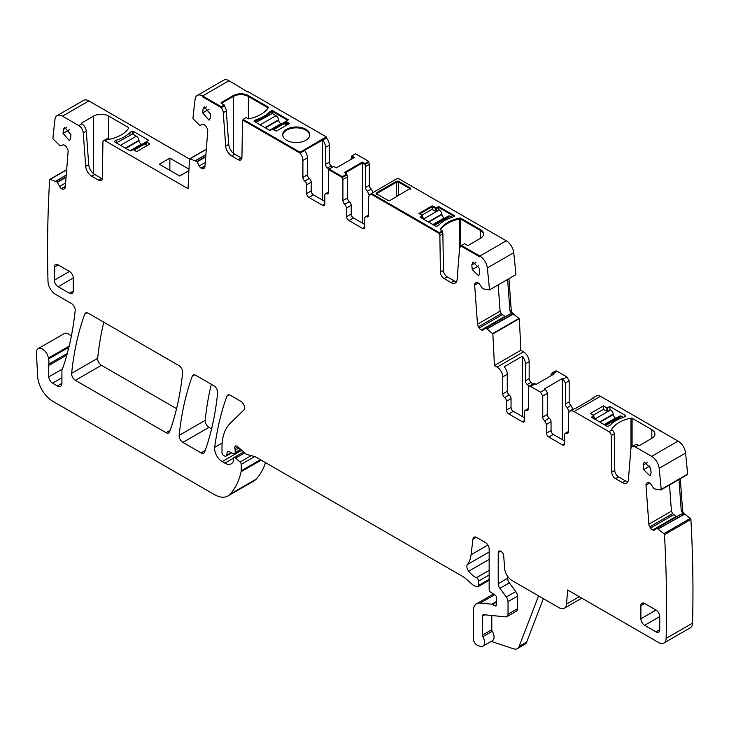<?xml version="1.0" encoding="UTF-8"?>
<svg xmlns="http://www.w3.org/2000/svg" width="729" height="729" viewBox="0 0 729 729"><rect width="100%" height="100%" fill="white"/><g stroke="black" fill="none" stroke-linecap="round" stroke-linejoin="round"><path stroke-width="1.09" d="M507.63 279.435L509.917 310.982L512.441 314.582L486.972 328.907L485.332 328.205L483.19 329.909A3.736 2.16 -120 0 1 483.035 330.018A3.736 2.16 -120 0 1 481.404 329.955L504.969 316.35L481.404 329.955M512.104 314.399L486.854 328.834M485.56 328.214L509.999 313.971L511.958 314.336M461.512 245.463L461.512 246.329L479.837 256.909L461.512 246.329A6.406 3.7 -120 0 0 460.819 246.593A6.406 3.7 -120 0 0 459.507 249.072L457.083 279.681A8.538 4.93 -120 0 1 455.333 282.998A8.538 4.93 -120 0 1 451.069 282.57L444.189 278.596A5.34 3.08 -120 0 1 440.416 272.136L439.869 235.531A3.198 1.85 -120 0 0 439.286 233.499L439.286 232.624L371.407 193.44L397.824 178.186L506.254 240.789L479.837 256.043L479.837 256.909L479.837 256.043L506.254 240.789A10.671 6.16 -120 0 1 513.745 252.69L487.318 267.944A10.671 6.16 -120 0 0 479.837 256.043L461.512 245.463L464.537 243.714L467.079 245.181A1.066 0.62 0 0 0 468.583 245.181L480.475 238.319A10.68 6.169 0 0 0 483.6 233.963A10.68 6.169 0 0 0 480.475 229.608L460.755 218.217A1.084 0.629 0 0 0 459.644 218.08A32.03 18.489 0 0 0 440.316 229.234A1.084 0.629 0 0 0 440.252 229.444A1.084 0.629 0 0 0 440.562 229.881L442.312 230.883L439.286 232.624M371.407 193.44L371.407 194.306L439.286 233.499L442.312 231.758L439.286 233.499L371.407 194.306A8.01 4.62 -120 0 0 370.232 194.67A8.01 4.62 -120 0 0 368.573 198.334L368.573 215.337A3.198 1.85 -120 0 1 367.908 216.795A3.198 1.85 -120 0 1 366.687 216.823A3.198 1.85 -120 0 0 365.466 216.841A3.198 1.85 -120 0 0 364.801 218.308L364.801 227.102L362.532 228.405A3.198 1.85 -120 0 0 364.136 228.569A3.198 1.85 -120 0 0 364.801 227.102M362.532 228.405L348.945 220.559A3.198 1.85 -120 0 1 346.685 216.641L346.685 207.929L351.214 205.314L351.214 214.025A3.198 1.85 -120 0 0 353.474 217.953L364.801 224.486M344.799 204.257L349.328 201.641A3.198 1.85 -120 0 1 347.441 197.978L342.912 200.593A3.198 1.85 -120 0 0 344.799 204.257L346.685 207.929M342.912 200.593L342.912 179.598L347.441 176.983L347.441 197.978M328.533 192.729L326.683 193.796A3.198 1.85 -120 0 0 327.904 193.777A3.198 1.85 -120 0 0 328.569 192.31L328.569 171.315A3.198 1.85 -120 0 1 329.144 169.912L342.329 177.521L342.912 179.598M326.683 193.796A3.198 1.85 -120 0 0 325.453 193.823A3.198 1.85 -120 0 0 324.797 195.29L324.797 204.002L322.528 205.314A3.198 1.85 -120 0 0 324.132 205.469A3.198 1.85 -120 0 0 324.797 204.002M324.797 201.386L313.47 194.853A3.198 1.85 -120 0 1 311.21 190.925L311.21 182.141L306.681 184.756L306.681 193.54A3.198 1.85 -120 0 0 308.941 197.468L322.528 205.314M306.681 184.756A3.198 1.85 -120 0 0 304.786 181.084A3.198 1.85 -120 0 1 302.899 177.42L302.899 160.426A8.01 4.62 -120 0 0 300.066 153.117L300.066 152.252L243.058 119.337L246.074 117.597L247.896 118.645A1.084 0.629 0 0 0 249.008 118.781A32.03 18.489 0 0 0 268.336 107.628A1.084 0.629 0 0 0 268.4 107.427A1.084 0.629 0 0 0 268.09 106.981L248.37 95.599A10.68 6.169 0 0 0 233.271 95.599L221.379 102.461A1.066 0.62 0 0 0 221.379 103.336L233.271 96.474L233.271 95.599M243.058 119.337L243.058 120.212L300.066 153.117L304.594 150.502L300.066 153.117L243.058 120.212A3.198 1.85 -120 0 0 242.484 121.57L241.937 157.546A5.34 3.08 -120 0 1 240.825 159.915A5.34 3.08 -120 0 1 238.164 159.651L231.713 155.933A8.538 4.93 -120 0 1 225.698 146.092L223.274 112.685A6.406 3.7 -120 0 0 221.27 107.628L221.27 106.753L202.58 95.964L202.58 96.839L221.27 107.628L224.286 105.887L221.27 107.628L202.58 96.839L202.58 95.964A10.671 6.16 -120 0 0 197.24 95.435A10.671 6.16 -120 0 0 195.099 99.226A1304.463 753.13 -120 0 0 192.921 118.672A1.066 0.62 -120 0 0 193.03 118.8L199.719 125.415L202.516 124.495A3.736 2.16 -120 0 1 204.439 124.905L204.703 125.078A3.736 2.16 -120 0 1 206.498 127.192L207.145 128.468A3.736 2.16 -120 0 1 207.756 131.047L204.922 166.832A3.736 2.16 -120 0 1 204.156 168.281A3.736 2.16 -120 0 1 203.992 168.363L204.594 167.87M206.316 149.19L189.576 158.849A1.066 0.62 -120 0 1 189.859 158.867L196.857 161.537L199.227 165.966A3.736 2.16 -120 0 0 201.022 168.08L201.286 168.253A3.736 2.16 -120 0 0 203.209 168.672M189.576 158.849A1304.463 753.13 -120 0 0 188.064 188.693L105.176 140.834A3.198 1.85 -120 0 0 103.573 140.679A3.198 1.85 -120 0 0 102.917 142.1L102.361 178.076A5.34 3.08 -120 0 1 101.258 180.446A5.34 3.08 -120 0 1 98.588 180.181L91.708 176.208A8.538 4.93 -120 0 1 85.694 166.367L83.27 132.96A6.406 3.7 -120 0 0 78.759 125.579L62.448 116.166A10.671 6.16 -120 0 0 57.117 115.638A10.671 6.16 -120 0 0 54.967 119.465A1304.454 753.13 -120 0 0 52.935 138.237A1.066 0.62 -120 0 0 53.39 139.285L60.079 145.9L62.867 144.971A3.736 2.16 -120 0 1 64.799 145.39L65.063 145.563A3.736 2.16 -120 0 1 66.858 147.677L67.505 148.953A3.736 2.16 -120 0 1 68.116 151.532L65.282 187.317A3.736 2.16 -120 0 1 64.516 188.765A3.736 2.16 -120 0 1 64.343 188.847L64.954 188.355M66.676 169.657L49.854 179.37A1.066 0.62 -120 0 1 50.219 179.352L57.217 182.022L59.587 186.451A3.736 2.16 -120 0 0 61.382 188.565L61.646 188.738A3.736 2.16 -120 0 0 63.569 189.148M49.854 179.37A1.066 0.62 -120 0 0 49.645 179.698A1304.463 753.13 -120 0 0 47.996 281.531A10.671 6.16 -120 0 0 55.541 294.343L71.424 303.51A5.34 3.08 -120 0 1 75.178 310.527A388.566 224.341 -120 0 1 62.967 367.525A10.671 6.16 -120 0 1 62.393 368.701A5.34 3.08 -120 0 0 61.919 370.551L61.919 383.354L57.391 385.969A6.406 3.7 -120 0 0 60.589 386.288A6.406 3.7 -120 0 0 61.919 383.354M67.314 353.383L48.488 364.254A5.34 3.08 -120 0 0 48.287 365.785L48.788 376.875A5.34 3.08 -120 0 0 52.561 383.181L57.391 385.969M48.488 364.254A10.671 6.16 -120 0 0 48.579 358.978A10.671 6.16 -120 0 1 48.406 358.067A8.538 4.93 -120 0 0 44.232 350.348A8.538 4.93 -120 0 0 38.209 348.608A8.538 4.93 -120 0 0 36.45 352.936L37.598 376.091A21.351 12.329 -120 0 0 52.67 401.196L214.554 494.663A26.691 15.409 -120 0 0 227.895 495.984A26.691 15.409 -120 0 0 230.036 494.262A101.413 58.548 -120 0 0 241.099 471.754A5.34 3.08 -120 0 0 241.199 470.834L241.199 464.364A2.132 1.23 -120 0 0 240.078 462.031L235.649 458.104A2.67 1.54 -120 0 0 233.827 457.612A2.67 1.54 -120 0 0 233.271 458.842L233.271 461.02A2.67 1.54 -120 0 1 233.098 461.831A12.812 7.399 -120 0 1 231.284 463.781A12.812 7.399 -120 0 1 224.878 463.143L222.172 461.585A10.671 6.16 -120 0 1 214.7 447.342A373.622 215.711 -120 0 1 226.91 396.202A5.34 3.08 -120 0 1 227.803 395.072A5.34 3.08 -120 0 1 230.473 395.337L240.78 401.287A5.34 3.08 -120 0 1 244.151 405.634A5.34 3.08 -120 0 1 243.814 409.99L230.127 423.449A58.712 33.899 -120 0 0 221.99 447.26L221.99 452.755A2.132 1.23 -120 0 0 223.493 455.37L224.605 456.017A2.67 1.54 -120 0 0 225.944 456.144A2.67 1.54 -120 0 0 226.427 455.452L227.302 452.208L228.633 451.442M241.308 449.875L234.601 453.739A2.67 1.54 -120 0 1 233.435 453.693L228.961 451.561A2.67 1.54 -120 0 0 227.785 451.515A2.67 1.54 -120 0 0 227.302 452.208M234.601 453.739A2.67 1.54 -120 0 0 235.157 452.518L235.157 450.139A5.34 3.08 -120 0 0 234.92 448.49A3.198 1.85 -120 0 1 235.44 446.03A3.198 1.85 -120 0 1 237.627 446.613L245.354 453.465A5.34 3.08 -120 0 0 247.304 454.586L254.795 456.6A5.34 3.08 -120 0 1 255.77 457.01L463.471 576.921A10.671 6.16 -120 0 1 465.421 578.352L471.955 584.139A10.671 6.16 -120 0 0 475.864 586.398L477.185 586.754A2.67 1.54 -120 0 0 478.033 586.681A2.67 1.54 -120 0 0 478.589 585.451L478.589 581.086A2.67 1.54 -120 0 0 476.474 577.705A17.077 9.86 -120 0 1 468.683 571.235A5.34 3.08 -120 0 1 467.435 564.547A37.361 21.569 -120 0 0 471.052 554.778L472.957 539.123L476.21 537.246M496.704 604.651L494.818 605.744A2.67 1.54 -120 0 0 496.148 605.872A2.67 1.54 -120 0 0 496.577 603.794A5.34 3.08 -120 0 1 496.331 602.09L496.331 600.249A5.34 3.08 -120 0 1 496.577 598.828A2.67 1.54 -120 0 0 494.891 594.9L490.963 592.449A2.67 1.54 -120 0 1 489.159 589.223L489.159 549.046A5.34 3.08 -120 0 0 485.377 542.513L476.702 537.501A5.34 3.08 -120 0 0 474.032 537.237A5.34 3.08 -120 0 0 472.957 539.123M494.818 605.744L492.549 604.432A2.67 1.54 -120 0 0 491.829 604.186L480.293 603.038A16.011 9.249 -120 0 0 476.62 603.758A16.011 9.249 -120 0 0 473.303 611.084L473.303 638.65A5.34 3.08 -120 0 0 477.859 645.539L480.138 646.295A8.01 4.62 -120 0 0 482.972 646.158A8.01 4.62 -120 0 0 482.835 636.69A2.132 1.23 -120 0 1 482.361 635.141L482.361 616.315L484.949 614.82M506.919 616.643A5.34 3.08 -120 0 0 508.022 614.201L508.022 601.598L517.462 596.158L517.462 608.751A5.34 3.08 -120 0 1 516.36 611.194L506.919 616.643A5.34 3.08 -120 0 1 505.698 616.88L483.755 614.702A3.198 1.85 -120 0 0 483.026 614.848A3.198 1.85 -120 0 0 482.361 616.315M508.022 601.598A5.34 3.08 -120 0 0 506.336 596.996L499.903 588.339L509.334 582.89L515.777 591.556L506.336 596.996M509.334 582.89A5.34 3.08 -120 0 1 507.648 578.288L498.217 583.738A5.34 3.08 -120 0 0 499.903 588.339M498.217 583.738L498.217 552.527L500.477 551.224A3.198 1.85 -120 0 0 498.873 551.069A3.198 1.85 -120 0 0 498.217 552.527M581.778 598.163L564.364 608.214A10.671 6.16 -120 0 1 559.025 607.685L512.132 580.612A10.671 6.16 -120 0 1 504.614 568.319L503.675 555.462A3.198 1.85 -120 0 0 501.424 551.771L500.477 551.224M564.364 608.214A10.671 6.16 -120 0 0 566.542 604.068L567.654 590.007L658.588 642.504A10.671 6.16 -120 0 0 663.928 643.033A10.671 6.16 -120 0 0 666.133 638.404A1304.463 753.13 -120 0 0 664.474 534.676A1.066 0.62 -120 0 0 663.909 533.664L656.911 528.252L654.542 529.937A3.736 2.16 -120 0 1 654.387 530.047A3.736 2.16 -120 0 1 652.747 529.983L676.312 516.378L652.747 529.983M687.155 474.679A1.066 0.62 -120 0 0 687.392 474.634L660.975 489.888A1.066 0.62 -120 0 1 660.729 489.934L654.041 488.822L651.252 484.676A3.736 2.16 -120 0 0 649.32 482.862L649.056 482.735A3.736 2.16 -120 0 0 647.425 482.671A3.736 2.16 -120 0 0 647.27 482.771L646.614 483.3A3.736 2.16 -120 0 0 646.003 485.168L648.846 524.233A3.736 2.16 -120 0 0 649.776 526.839L650.55 528.042A3.736 2.16 -120 0 0 652.482 529.855M660.975 489.888A1.066 0.62 -120 0 0 661.194 489.414A1304.463 753.13 -120 0 0 659.162 468.291A10.671 6.16 -120 0 0 651.671 456.354L635.36 446.941A6.406 3.7 -120 0 0 632.161 446.622A6.406 3.7 -120 0 0 630.849 449.11L628.425 479.709A8.538 4.93 -120 0 1 626.685 483.026A8.538 4.93 -120 0 1 622.411 482.607L615.531 478.634A5.34 3.08 -120 0 1 611.759 472.173L611.212 435.559A3.198 1.85 -120 0 0 608.943 431.686L574.069 411.548A8.01 4.62 -120 0 0 570.069 411.156A8.01 4.62 -120 0 0 568.41 414.819L568.41 431.814A3.198 1.85 -120 0 1 567.745 433.281A3.198 1.85 -120 0 1 566.524 433.299A3.198 1.85 -120 0 0 565.303 433.327A3.198 1.85 -120 0 0 564.638 434.794L564.638 443.578L562.369 444.89A3.198 1.85 -120 0 0 563.973 445.045A3.198 1.85 -120 0 0 564.638 443.578M562.369 444.89L548.782 437.045A3.198 1.85 -120 0 1 546.522 433.126L546.522 424.406L551.051 421.79L551.051 430.511A3.198 1.85 -120 0 0 553.311 434.429L564.638 440.963M544.636 420.742L549.165 418.127A3.198 1.85 -120 0 1 547.279 414.455L542.75 417.07A3.198 1.85 -120 0 0 544.636 420.742L546.522 424.406M542.75 417.07L542.75 396.084L547.279 393.469L547.279 414.455M540.481 392.156L545.01 389.541L544.135 389.031L562.25 378.579L563.125 379.08L566.898 376.902L557.093 371.243L553.311 373.421L554.195 373.922L536.079 384.383L535.195 383.873L530.666 386.488L540.481 392.156L542.75 396.084M530.666 386.488A3.198 1.85 -120 0 0 529.072 386.334A3.198 1.85 -120 0 0 528.407 387.801L528.407 408.787A3.198 1.85 -120 0 1 527.741 410.254A3.198 1.85 -120 0 1 526.52 410.281A3.198 1.85 -120 0 0 525.299 410.299A3.198 1.85 -120 0 0 524.634 411.767L524.634 420.487L522.365 421.79A3.198 1.85 -120 0 0 523.969 421.954A3.198 1.85 -120 0 0 524.634 420.487M524.634 417.872L513.307 411.329A3.198 1.85 -120 0 1 511.047 407.411L511.047 398.617L506.518 401.232L506.518 410.026A3.198 1.85 -120 0 0 508.778 413.944L522.365 421.79M506.518 401.232A3.198 1.85 -120 0 0 504.632 397.569A3.198 1.85 -120 0 1 502.746 393.897L502.746 376.902A8.01 4.62 -120 0 0 497.078 367.097L494.362 365.53A1304.463 753.13 -120 0 0 492.84 333.937A1.066 0.62 -120 0 0 492.567 333.627L518.984 318.382L512.924 313.78M486.972 328.907L492.567 333.627M513.745 252.69A1304.463 753.13 -120 0 1 515.922 274.651L489.505 289.896A1.066 0.62 -120 0 1 489.387 289.905L482.698 288.793L479.91 284.647A3.736 2.16 -120 0 0 477.978 282.825L477.714 282.706A3.736 2.16 -120 0 0 476.073 282.642A3.736 2.16 -120 0 0 475.919 282.743L475.272 283.262A3.736 2.16 -120 0 0 474.661 285.139L477.495 324.205A3.736 2.16 -120 0 0 478.434 326.811L479.208 328.014A3.736 2.16 -120 0 0 481.14 329.827M489.505 289.896A1304.463 753.13 -120 0 0 487.318 267.944M195.837 375.344A5.34 3.08 -120 0 0 193.167 375.071A5.34 3.08 -120 0 0 192.274 376.2A373.622 215.711 -120 0 0 179.152 435.395A5.34 3.08 -120 0 0 182.906 442.394L201.067 452.882A5.34 3.08 -120 0 0 203.737 453.146A5.34 3.08 -120 0 0 204.63 452.007A373.622 215.711 -120 0 0 217.643 392.767A5.34 3.08 -120 0 0 213.898 385.769L195.837 375.344M655.972 631.843A5.34 3.08 -120 0 0 658.642 632.107A5.34 3.08 -120 0 0 659.745 629.665L659.745 616.588A5.34 3.08 -120 0 0 655.972 610.055L644.646 603.521A5.34 3.08 -120 0 0 641.976 603.257A5.34 3.08 -120 0 0 640.873 605.699L640.873 618.775A5.34 3.08 -120 0 0 644.646 625.309L655.972 631.843L659.745 629.665M71.652 373.321A5.34 3.08 -120 0 0 75.397 380.328L166.039 432.661A5.34 3.08 -120 0 0 168.709 432.926A5.34 3.08 -120 0 0 169.602 431.787A373.622 215.711 -120 0 0 182.651 372.565A5.34 3.08 -120 0 0 178.897 365.566L88.309 313.26A5.34 3.08 -120 0 0 85.639 312.996A5.34 3.08 -120 0 0 84.746 314.126A373.622 215.711 -120 0 0 71.652 373.321L97.686 358.294A5.34 3.08 -120 0 0 101.44 365.293L176.564 408.668M54.374 280.164A5.34 3.08 -120 0 0 58.156 286.697L69.474 293.231A5.34 3.08 -120 0 0 72.144 293.495A5.34 3.08 -120 0 0 73.246 291.053L73.246 277.986A5.34 3.08 -120 0 0 69.474 271.443L58.156 264.909A5.34 3.08 -120 0 0 55.486 264.645A5.34 3.08 -120 0 0 54.374 267.087L54.374 280.164L69.474 271.443M651.097 472.921L650.013 475.873L643.598 469.585L643.16 465.011L644.245 462.058L650.66 468.346L651.097 472.921M203.099 108.84L204.184 106.89L210.599 114.171L210.171 118.253L209.086 120.203L202.671 112.922L203.099 108.84L206.416 106.926M70.959 134.655L70.531 138.729L69.446 140.688L63.031 133.407L63.459 129.325L64.544 127.365L70.959 134.655M472.246 269.557L471.818 264.982L472.902 262.03L479.317 268.318L479.746 272.892L478.671 275.844L472.246 269.557L478.634 265.875M498.189 284.884L500.094 311.155L501.233 313.643L504.632 316.258M505.689 316.459L504.969 316.35M439.869 235.531L442.886 233.79L443.432 270.395A5.34 3.08 -120 0 0 447.205 276.856L454.085 280.829A8.538 4.93 -120 0 0 456.573 281.649M442.886 233.79A3.198 1.85 -120 0 0 442.312 231.758L442.312 230.883M483.573 234.401A10.68 6.169 0 0 0 480.475 230.473L460.755 219.092A1.084 0.629 0 0 0 459.644 218.946A32.021 18.489 0 0 0 440.489 229.826A32.03 18.489 0 0 1 459.644 218.946L459.644 218.08M432.169 209.323L432.169 206.726L419.713 213.916L432.169 206.726L436.316 208.685L438.585 207.382L436.316 208.685L436.316 207.82L438.585 206.507L454.131 215.483A1.084 0.629 0 0 1 454.44 215.921A1.084 0.629 0 0 1 454.413 216.066L452.153 217.37A32.222 18.599 0 0 0 438.904 225.015L436.635 226.327A1.084 0.629 0 0 1 435.641 226.163L420.086 217.187L422.501 215.656L418.956 213.479L432.169 205.851L436.316 207.82M438.585 206.507L438.585 207.382L454.021 216.294L438.585 207.382L438.585 209.916M422.355 218.49L422.355 216.75L420.843 217.625L422.501 216.486M376.474 194.616L376.811 193.54L396.494 182.177L398.353 181.977L397.369 181.876M410.381 189.23L409.889 188.611L390.097 200.402A1.412 0.82 0 0 1 387.965 200.402L376.474 193.741L376.811 192.666L396.494 181.302L398.353 181.111L398.353 195.636M410.154 188.793A1.412 0.82 0 0 0 409.889 188.611L398.626 182.113L409.889 188.611L409.889 187.745L398.353 181.111M349.328 201.641A3.198 1.85 60 0 1 351.214 205.314M351.214 159.259L351.214 158.248A3.198 1.85 -120 0 1 351.788 156.835L353.601 157.883L351.788 156.835L351.788 155.96L354.358 157.446L336.242 167.907L333.672 166.422L329.144 169.037L329.144 169.912L342.329 177.521L346.858 174.905A3.198 1.85 60 0 1 347.441 176.983M365.557 187.517L369.33 185.339A3.198 1.85 -120 0 0 371.216 189.002L367.443 191.18A3.198 1.85 -120 0 1 365.557 187.517L365.557 166.522A3.198 1.85 -120 0 0 364.974 164.444L362.404 162.968L345.045 172.992L362.404 162.968L362.404 223.101M329.144 169.037L342.329 176.655L346.858 174.04L344.288 172.554L362.404 162.093L362.404 162.968L364.974 164.444L364.974 163.578L368.746 161.401L368.746 162.266L364.974 164.444L368.746 162.266L369.33 164.344L369.33 185.339M311.21 182.141A3.198 1.85 -120 0 0 309.315 178.468L304.786 181.084M302.899 160.426L307.428 157.81L307.428 174.805A3.198 1.85 -120 0 0 309.315 178.468M307.428 157.81A8.01 4.62 -120 0 0 304.594 150.502L304.594 149.636L300.066 152.252M329.326 145.171L325.544 147.349L325.544 164.344L329.326 162.166L329.326 145.171A8.01 4.62 -120 0 0 326.483 137.872L304.594 150.256L322.491 139.922L322.491 200.056M268.163 107.901A1.084 0.629 0 0 0 268.09 107.856L248.37 96.474L268.09 107.856L268.09 106.981M256.316 122.262L256.316 120.467L254.439 121.552L256.316 120.467A32.021 18.489 0 0 0 269.557 112.822L271.826 111.519L269.557 112.822L269.557 111.956L271.826 110.644A1.084 0.629 0 0 1 272.819 110.808L288.374 119.784L285.959 121.315L289.504 123.493L276.291 131.12L272.901 129.151L269.876 130.464L254.33 121.488A1.084 0.629 0 0 1 254.02 121.05A1.084 0.629 0 0 1 254.047 120.905L256.316 119.602A32.222 18.599 0 0 0 269.557 111.956M287.618 120.221L272.819 111.683L287.618 120.221M285.959 122.135L288.748 123.93L286.105 122.399L286.105 121.533M309.707 135.211A13.505 7.8 0 0 0 301.041 128.368A13.505 7.8 0 0 0 286.67 130.136A13.505 7.8 0 0 0 282.734 135.211A13.505 7.8 0 0 1 286.67 130.136A13.505 7.8 0 0 1 301.041 128.368A13.505 7.8 0 0 1 309.707 135.211M223.274 112.685L226.291 110.945L228.724 144.351A8.538 4.93 -120 0 0 234.738 154.193L241.181 157.911A5.34 3.08 -120 0 0 241.873 158.239M226.291 110.945A6.406 3.7 -120 0 0 224.286 105.887L224.286 105.012L221.27 106.753M247.687 91.936L228.997 80.709L202.58 95.964L228.997 80.709A10.671 6.16 -120 0 0 223.666 80.181L197.24 95.435M103.573 140.679L106.598 138.938A3.198 1.85 -120 0 1 108.193 139.093L108.257 139.121A1.066 0.62 0 0 0 109.368 139.266A32.021 18.489 0 0 0 128.696 128.113A1.066 0.62 0 0 0 128.441 127.466L108.721 116.084A10.671 6.16 0 0 0 97.786 114.599A10.671 6.16 0 0 0 93.631 116.084L81.739 122.946A1.066 0.62 0 0 0 81.739 123.821L81.739 122.946M189.567 159.05L131.594 125.579A3.198 1.85 -120 0 0 130.345 125.297M106.99 111.81A6.406 3.7 -120 0 0 105.176 110.334L131.594 125.579M105.176 110.334L88.874 100.912A10.671 6.16 -120 0 0 83.534 100.383L57.117 115.638M102.306 178.76A5.34 3.08 -120 0 1 101.613 178.432L94.734 174.459A8.538 4.93 -120 0 1 88.71 164.626L86.286 131.22A6.406 3.7 -120 0 0 81.776 123.839L81.739 123.821M116.667 140.086L114.407 141.39A1.066 0.62 0 0 0 114.69 141.973L130.236 150.949L133.261 149.636L136.651 151.605L149.864 143.977L146.31 141.791L148.734 140.269L133.179 131.293A1.066 0.62 0 0 0 132.186 131.129L129.917 132.441A32.021 18.489 0 0 1 116.667 140.086L116.667 142.738M188.884 170.686L179.68 176.008L159.296 164.235L169.866 158.138L188.966 169.164M68.134 350.284A10.671 6.16 -120 0 0 67.824 347.87A10.671 6.16 -120 0 0 68.316 349.583M71.305 336.388A8.538 4.93 -120 0 0 64.252 333.572L38.209 348.608M227.895 495.984L253.938 480.949A26.691 15.409 -120 0 0 256.079 479.226A101.413 58.548 -120 0 0 265.52 462.633M543.387 598.664L526.648 642.103A10.671 6.16 -120 0 1 524.889 644.272L517.344 648.628A10.671 6.16 -120 0 1 513.581 648.819L491.218 641.392M482.972 646.158L492.403 640.709A8.01 4.62 -120 0 0 492.275 631.241L482.835 636.69M491.802 615.504L491.802 629.701A2.132 1.23 -120 0 0 492.275 631.241M517.462 596.158A5.34 3.08 -120 0 0 515.777 591.556M507.648 578.288L507.648 576.32M663.928 643.033L690.345 627.787A10.671 6.16 -120 0 0 692.55 623.149A1304.463 753.13 -120 0 0 690.901 519.422L664.474 534.676M690.901 519.422A1.066 0.62 -120 0 0 690.327 518.41L663.909 533.664M684.367 513.899L690.327 518.41M678.972 479.491L681.26 511.011L683.784 514.61L658.196 528.862M656.911 528.252L681.342 514L683.301 514.364M677.031 516.487L676.312 516.378M669.532 484.94L671.436 511.184L672.585 513.681L675.974 516.296M687.392 474.634A1.066 0.62 -120 0 0 687.611 474.16L661.194 489.414M687.611 474.16A1304.463 753.13 -120 0 0 685.579 453.037A10.671 6.16 -120 0 0 678.088 441.1L661.786 431.686A6.406 3.7 -120 0 0 659.973 431.076M632.161 446.622L635.178 444.872A6.406 3.7 -120 0 1 638.385 445.191L638.422 445.219A1.066 0.62 0 0 0 639.934 445.219L651.817 438.348A10.671 6.16 0 0 0 654.396 435.951A10.671 6.16 0 0 0 654.943 433.992A10.671 6.16 0 0 0 651.817 429.636L632.098 418.255A1.066 0.62 0 0 0 630.986 418.109A32.021 18.489 0 0 0 611.658 429.263A1.066 0.62 0 0 0 611.913 429.91L608.943 431.686M636.617 417.589A3.198 1.85 -120 0 0 635.36 416.432L661.786 431.686M635.36 416.432L600.496 396.294A8.01 4.62 -120 0 0 596.486 395.902L592.713 398.08A8.01 4.62 -120 0 0 591.693 399.1M593.853 418.61L593.853 415.694L591.438 417.216L606.984 426.192A1.066 0.62 0 0 0 607.986 426.356L610.246 425.053A32.021 18.489 0 0 1 623.495 417.398L621.555 416.305A3.736 2.16 60 0 0 619.686 416.113L604.605 424.816M593.853 415.694L590.299 413.507L603.512 405.889L603.512 409.352M606.911 411.11L606.911 407.848L603.512 405.889M606.911 407.848L609.927 406.536L625.473 415.512A1.066 0.62 0 0 1 625.764 416.095L623.495 417.398M611.968 429.937A3.198 1.85 -120 0 1 614.228 433.819L614.775 470.424A5.34 3.08 -120 0 0 618.547 476.884L625.427 480.858A8.538 4.93 -120 0 0 627.915 481.678M570.069 411.156L574.598 408.541A8.01 4.62 -120 0 1 576.001 408.167L594.117 397.706A8.01 4.62 -120 0 0 592.713 398.08M549.165 418.127A3.198 1.85 60 0 1 551.051 421.79M545.01 389.541A3.198 1.85 60 0 1 547.279 393.469M535.195 383.873A3.198 1.85 -120 0 0 533.601 383.718L529.072 386.334M511.047 398.617A3.198 1.85 -120 0 0 509.161 394.954L504.632 397.569M494.362 365.53L520.779 350.275L523.504 351.843A8.01 4.62 -120 0 1 529.163 361.648L525.39 363.835A8.01 4.62 -120 0 0 522.329 356.262L504.213 366.723A8.01 4.62 -120 0 1 507.275 374.287L507.275 391.282A3.198 1.85 -120 0 0 509.161 394.954M520.779 350.275A1304.463 753.13 -120 0 0 519.258 318.682L492.84 333.937M211.319 384.283A373.622 215.711 -120 0 0 205.195 420.36A5.34 3.08 -120 0 0 208.95 427.358L211.574 428.88M103.8 322.209A373.622 215.711 -120 0 0 97.686 358.294M512.414 313.169L513.271 313.579M529.163 361.648L529.163 378.652A3.198 1.85 -120 0 0 531.049 382.315L527.277 384.493A3.198 1.85 -120 0 1 528.807 386.552M532.553 384.32A3.198 1.85 -120 0 0 531.049 382.315M557.093 371.243A3.198 1.85 -120 0 0 555.489 371.079L551.716 373.257A3.198 1.85 -120 0 0 551.051 374.724L551.051 375.745M566.898 376.902L569.167 380.83L569.167 401.816A3.198 1.85 -120 0 0 571.053 405.488L572.939 409.498M683.756 513.198L684.276 513.808M329.326 162.166A3.198 1.85 -120 0 0 331.212 165.838L327.43 168.016A3.198 1.85 -120 0 1 328.961 170.067M332.378 167.169A3.198 1.85 -120 0 0 331.212 165.838M371.216 189.002L373.102 192.675M509.917 310.982L511.239 310.217L508.951 278.669M511.239 310.217A3.736 2.16 -120 0 0 513.28 314.099L512.441 314.582M367.443 191.18L369.33 195.509M398.626 181.239L398.389 195.609M325.544 164.344A3.198 1.85 -120 0 0 327.43 168.016M325.544 147.349A8.01 4.62 -120 0 0 322.71 140.05L322.491 139.048L304.594 149.636M269.557 114.617L269.557 112.822A32.222 18.599 0 0 1 256.316 120.467L256.316 119.602M272.819 113.861L272.819 111.683A1.084 0.629 0 0 0 271.826 111.519L271.826 113.423M129.917 135.102L129.917 132.441M132.186 133.908L132.186 131.129M169.866 158.138L169.866 170.34M517.344 648.628A10.671 6.16 -120 0 0 519.103 646.459L538.585 595.885M681.26 511.011L682.581 510.245L680.294 478.725M682.581 510.245A3.736 2.16 -120 0 0 684.622 514.127L683.784 514.61M609.927 406.536L609.927 409.944M562.25 378.579L562.25 439.587M563.125 379.08L565.394 383.007L565.394 403.994A3.198 1.85 -120 0 0 567.28 407.666L569.167 411.994M553.311 373.421A3.198 1.85 -120 0 0 551.716 373.257M522.329 356.262L522.329 416.541M525.39 363.835L525.39 380.83A3.198 1.85 -120 0 0 527.277 384.493M322.71 139.175L322.71 140.05L326.483 137.872L326.483 136.997L322.491 139.048M326.483 136.997L247.687 91.499M224.286 105.012L221.379 103.336L233.271 96.474A10.68 6.169 0 0 1 248.37 96.474L248.37 95.599M305.77 140.287A13.505 7.8 0 0 0 309.734 134.774A13.505 7.8 0 0 0 301.396 127.575A13.505 7.8 0 0 0 286.67 129.261A13.505 7.8 0 0 0 282.715 134.774A13.505 7.8 0 0 0 291.053 141.982A13.505 7.8 0 0 0 305.77 140.287M286.105 121.962L286.105 124.796M271.826 111.519L271.826 110.644M364.974 163.578L362.404 162.093M368.746 161.401L355.561 153.783L351.788 155.96M342.329 176.655L342.329 177.521L346.858 174.905L346.858 174.04M376.474 193.741L376.811 192.666L376.811 193.54L396.494 182.177L396.494 196.712M409.889 188.975A1.412 0.82 0 0 0 410.372 188.355A1.412 0.82 0 0 0 409.889 187.745M460.755 246.63L460.755 219.092L480.475 230.473L480.475 238.319M432.169 205.851L432.169 206.726L436.316 208.685L436.316 211.219M460.755 219.092L460.755 218.217M398.389 181.995L398.389 181.12M435.559 211.082L435.559 207.82M147.03 145.609L144.843 144.342L146.31 143.495M146.31 142.146A3.736 2.16 -120 0 0 145.426 142.31L132.888 149.545M116.348 142.93L132.578 133.99L136.35 136.177L120.504 145.326M141.672 144.479L141.262 144.233A3.198 1.85 -120 0 1 139.02 140.724L138.966 140.269A3.736 2.16 -120 0 0 136.35 136.177M286.67 125.124L284.483 123.857L285.95 123.01M285.959 121.661A3.736 2.16 -120 0 0 285.066 121.825L272.518 129.069M255.988 122.445L272.218 113.514L275.99 115.692L260.144 124.841M281.312 123.994L280.902 123.748A3.198 1.85 -120 0 1 278.66 120.249L278.606 119.784A3.736 2.16 -120 0 0 275.99 115.692M593.853 417.526L595.32 418.373L594.381 418.911M593.242 415.211L603.248 409.434L607.394 411.402L610.61 409.98A3.736 2.16 60 0 1 613.217 414.072L613.271 414.537A3.198 1.85 60 0 0 615.513 418.045L615.932 418.282M422.51 217.497L423.977 218.345L423.03 218.882M421.9 215.183L431.905 209.405L436.051 211.364L439.259 209.952A3.736 2.16 60 0 1 441.874 214.044L441.929 214.508A3.198 1.85 60 0 0 444.171 218.017L444.581 218.253M433.263 224.787L448.335 216.085A3.736 2.16 60 0 1 450.203 216.267L452.126 217.379M509.999 313.971L485.35 328.196L510.027 313.953M454.085 280.829L451.069 282.57M447.205 276.856L444.189 278.596M443.432 270.395L440.416 272.136M368.537 215.748L366.687 216.823M353.474 217.953L348.945 220.559M351.214 214.025L346.685 216.641M313.47 194.853L308.941 197.468M311.21 190.925L306.681 193.54M307.428 174.805L302.899 177.42M241.181 157.911L238.164 159.651M234.738 154.193L231.713 155.933M228.724 144.351L225.698 146.092M204.977 166.121L201.286 168.253M201.022 168.08L205.004 165.775M205.268 162.476L199.227 165.966M197.112 161.838L205.715 156.872M205.751 156.407L196.857 161.537M195.572 160.662L205.879 154.712M205.897 154.575L195.454 160.608M189.859 158.867L206.307 149.372M108.193 139.093L105.176 140.834M88.874 100.912L62.448 116.166M81.776 123.839L78.759 125.579M101.613 178.432L98.588 180.181M94.734 174.459L91.708 176.208M88.71 164.626L85.694 166.367M86.286 131.22L83.27 132.96M65.337 186.606L61.646 188.738M61.382 188.565L65.364 186.26M65.628 182.961L59.587 186.451M57.473 182.323L66.066 177.357M66.111 176.883L57.217 182.022M55.923 181.147L66.239 175.188M66.248 175.06L55.814 181.084M50.219 179.352L66.667 169.857M67.824 347.87L48.579 358.978M69.182 346.065L48.406 358.067M61.919 377.777L52.561 383.181M62.156 369.166L48.788 376.875M66.849 355.069L48.287 365.785M256.079 479.226L230.036 494.262M261.201 460.145L241.099 471.754M260.453 459.717L241.199 470.834M254.694 456.573L241.199 464.364M251.177 455.625L240.078 462.031M244.698 452.882L235.649 458.104M233.353 458.249L224.878 463.143M241.764 450.276L222.172 461.585M222.154 443.032L214.7 447.342M229.225 394.863L226.91 396.202M231.266 452.663L226.427 455.452M240.688 449.328L235.157 452.518M235.157 450.139L239.066 447.888M237.845 446.804L234.92 448.49M489.159 579.355L478.589 585.451M478.589 581.086L489.159 574.99M489.159 570.388L476.474 577.705M489.159 559.416L468.683 571.235M489.159 552.008L467.435 564.547M487.883 545.055L471.052 554.778M492.549 604.432L496.331 602.254M496.331 601.589L491.829 604.186M480.293 603.038L494.654 594.755M491.802 629.701L482.361 635.141M517.462 608.751L508.022 614.201M579.282 596.723L566.542 604.068M692.55 623.149L666.133 638.404M658.314 528.935L683.456 514.428M681.342 514L656.701 528.224M673.55 514.765L650.55 528.042M649.776 526.839L672.585 513.681M671.436 511.184L648.846 524.233M646.003 485.168L649.676 483.054M647.999 482.498L646.614 483.3M685.579 453.037L659.162 468.291M678.088 441.1L651.671 456.354M638.385 445.191L635.36 446.941M600.496 396.294L574.069 411.548M625.427 480.858L622.411 482.607M618.547 476.884L615.531 478.634M614.775 470.424L611.759 472.173M614.228 433.819L611.212 435.559M568.383 432.233L566.524 433.299M553.311 434.429L548.782 437.045M551.051 430.511L546.522 433.126M528.37 409.206L526.52 410.281M513.307 411.329L508.778 413.944M511.047 407.411L506.518 410.026M507.275 391.282L502.746 393.897M507.275 374.287L502.746 376.902M523.504 351.843L497.078 367.097M502.208 314.737L479.208 328.014M478.434 326.811L501.233 313.643M500.094 311.155L477.495 324.205M474.661 285.139L478.333 283.025M476.657 282.469L475.272 283.262M194.588 374.861L192.274 376.2M205.168 450.513L201.067 452.882M182.906 442.394L208.95 427.358M205.195 420.36L179.152 435.395M659.745 616.597L644.646 625.309M655.972 610.055L640.873 618.775M644.646 603.521L640.873 605.699M101.44 365.293L75.397 380.328M87.07 312.787L84.746 314.126M170.139 430.292L166.039 432.661M73.246 277.986L58.156 286.697M58.156 264.909L54.374 267.087M73.246 291.053L69.474 293.231M643.598 469.585L649.976 465.904M643.16 465.011L647.343 462.596M202.671 112.922L209.05 109.241M63.031 133.407L69.41 129.726M63.459 129.325L66.776 127.411M471.818 264.982L476.001 262.568M459.644 248.27L459.644 218.946M398.626 182.113L398.626 195.472M365.557 166.522L369.33 164.344M233.271 153.136L233.271 96.474M248.37 118.8L248.37 96.474M108.721 139.285L108.721 116.084M93.631 173.712L93.631 116.084M128.441 128.495L128.441 127.466M133.179 134.346L133.179 131.293M146.465 145.281L146.465 142.009M526.648 642.103L519.103 646.459M651.817 438.348L651.817 429.636M630.986 448.299L630.986 418.109M632.098 446.658L632.098 418.255M593.698 415.904L593.698 418.519M607.658 411.247L607.658 407.848M625.473 416.259L625.473 415.512M565.394 383.007L569.167 380.83M525.39 380.83L529.163 378.652M565.394 403.994L569.167 401.816M571.053 405.488L567.28 407.666M569.167 411.329L572.939 409.151M369.33 194.853L371.407 193.65M221.379 103.336L221.379 102.461M272.819 111.683L272.819 110.808M480.475 230.473L480.475 229.608M396.494 182.177L396.494 181.302M454.131 216.231L454.131 215.483M146.31 143.066L134.09 150.119M138.966 140.269L125.352 148.124M139.02 140.724L125.78 148.37M141.262 144.233L129.935 150.775M285.95 122.581L273.73 129.634M278.606 119.784L264.992 127.639M278.66 120.249L265.42 127.885M280.902 123.748L269.575 130.291M594.755 419.129L610.61 409.98M599.602 421.936L613.217 414.072M600.031 422.182L613.271 414.537M605.699 425.454L621.555 416.305M604.186 424.579L615.513 418.045M423.412 219.101L439.259 209.952M428.26 221.898L441.874 214.044M428.688 222.154L441.929 214.508M434.356 225.425L450.203 216.267M432.844 224.55L444.171 218.017M461.512 246.183L460.819 246.593M371.407 193.996L370.232 194.67M368.573 215.046L365.466 216.841M328.569 192.028L325.453 193.823M243.641 451.944L233.827 457.612M231.658 452.846L225.944 456.144M489.159 580.257L478.033 586.681M493.478 594.017L476.62 603.758M681.369 513.981L656.674 528.243M568.41 431.532L565.303 433.327M528.407 408.504L525.299 410.299M422.51 218.582L422.501 215.656M285.95 124.705L285.959 121.315M146.31 145.189L146.31 141.791"/></g></svg>
